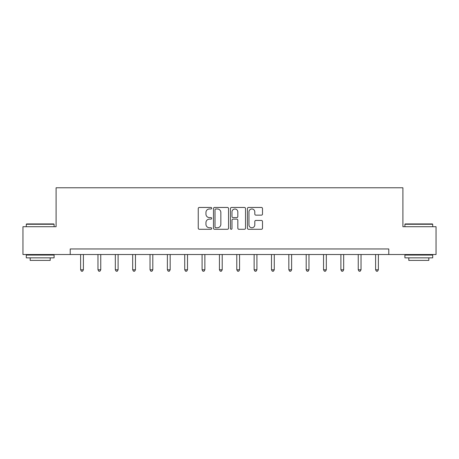 <?xml version="1.0" encoding="UTF-8"?>
<svg xmlns="http://www.w3.org/2000/svg" width="459" height="459" viewBox="0 0 459 459"><rect width="100%" height="100%" fill="white"/><g stroke="black" fill="none" stroke-linecap="round" stroke-linejoin="round"><path stroke-width="0.69" d="M211.702 208.214A0.763 0.763 0 0 0 210.939 207.451L199.338 207.451A1.09 1.09 0 0 0 198.248 208.541L198.248 228.192A1.09 1.09 0 0 0 199.338 229.282L210.939 229.282A0.763 0.763 0 0 0 211.702 228.519A0.763 0.763 0 0 0 210.939 227.756L209.436 227.756A3.494 3.494 0 0 1 205.948 224.262L205.948 222.626A3.494 3.494 0 0 1 209.436 219.132L210.939 219.132A0.763 0.763 0 0 0 211.702 218.364A0.763 0.763 0 0 0 210.939 217.6L209.436 217.6A3.494 3.494 0 0 1 205.948 214.106L205.948 212.471A3.494 3.494 0 0 1 209.436 208.977L210.939 208.977A0.763 0.763 0 0 0 211.702 208.214M261.406 215.145A1.09 1.09 0 0 0 262.496 214.055L262.496 208.541A1.09 1.09 0 0 0 261.406 207.451L248.526 207.451A1.09 1.09 0 0 0 247.43 208.541L247.43 228.192A1.09 1.09 0 0 0 248.526 229.282L261.406 229.282A1.09 1.09 0 0 0 262.496 228.192L262.496 221.531A1.09 1.09 0 0 0 261.406 220.44L255.892 220.44A1.09 1.09 0 0 0 254.802 221.531L254.802 224.835A2.92 2.92 0 0 1 251.882 227.756A2.92 2.92 0 0 1 248.962 224.835L248.962 211.897A2.92 2.92 0 0 1 251.882 208.977A2.92 2.92 0 0 1 254.802 211.897L254.802 214.055A1.09 1.09 0 0 0 255.892 215.145L261.406 215.145M70.221 254.516L22.95 254.516L22.95 226.706L56.096 226.706L56.096 187.777L402.904 187.777L402.904 226.706L436.05 226.706L436.05 254.516L388.779 254.516L388.779 248.956L70.221 248.956L70.221 254.516L388.779 254.516M228.542 208.541A1.09 1.09 0 0 0 227.452 207.451L214.571 207.451A1.09 1.09 0 0 0 213.481 208.541L213.481 228.192A1.09 1.09 0 0 0 214.571 229.282L227.452 229.282A1.09 1.09 0 0 0 228.542 228.192L228.542 208.541M231.548 207.451L244.429 207.451A1.09 1.09 0 0 1 245.519 208.541L245.519 228.192A1.09 1.09 0 0 1 244.429 229.282L238.915 229.282A1.09 1.09 0 0 1 237.825 228.192L237.825 220.222A1.09 1.09 0 0 0 236.735 219.132L233.074 219.132A1.09 1.09 0 0 0 231.984 220.222L231.984 228.519A0.763 0.763 0 0 1 231.221 229.282A0.763 0.763 0 0 1 230.458 228.519L230.458 208.541A1.09 1.09 0 0 1 231.548 207.451M215.77 208.977A0.763 0.763 0 0 0 215.007 209.74L215.007 226.993A0.763 0.763 0 0 0 215.77 227.756L217.354 227.756A3.494 3.494 0 0 0 220.848 224.262L220.848 212.471A3.494 3.494 0 0 0 217.354 208.977L215.77 208.977M237.825 211.955A2.92 2.92 0 0 0 234.905 209.029A2.92 2.92 0 0 0 231.984 211.955L231.984 216.51A1.09 1.09 0 0 0 233.074 217.6L236.735 217.6A1.09 1.09 0 0 0 237.825 216.51L237.825 211.955M80.623 254.516L80.623 269.777L83.4 269.777L83.4 254.516M83.4 269.777L82.568 271.223L81.455 271.223L80.623 269.777M26.622 223.929L53.76 223.929L54.093 224.262L26.289 224.262L26.622 223.929M40.191 257.855L26.289 257.855L26.289 255.072L54.093 255.072L54.093 257.855L40.191 257.855M50.203 257.855L50.203 260.408L30.179 260.408L30.179 257.855M405.24 223.929L432.378 223.929L432.711 224.262L404.907 224.262L405.24 223.929M418.809 257.855L404.907 257.855L404.907 255.072L432.711 255.072L432.711 257.855L418.809 257.855M428.821 257.855L428.821 260.408L408.797 260.408L408.797 257.855M97.974 254.516L97.974 269.777L100.756 269.777L100.756 254.516M100.756 269.777L99.919 271.223L98.805 271.223L97.974 269.777M115.324 254.516L115.324 269.777L118.106 269.777L118.106 254.516M118.106 269.777L117.269 271.223L116.161 271.223L115.324 269.777M132.674 254.516L132.674 269.777L135.457 269.777L135.457 254.516M135.457 269.777L134.625 271.223L133.512 271.223L132.674 269.777M150.03 254.516L150.03 269.777L152.807 269.777L152.807 254.516M152.807 269.777L151.975 271.223L150.862 271.223L150.03 269.777M167.38 254.516L167.38 269.777L170.163 269.777L170.163 254.516M170.163 269.777L169.325 271.223L168.212 271.223L167.38 269.777M184.73 254.516L184.73 269.777L187.513 269.777L187.513 254.516M187.513 269.777L186.675 271.223L185.562 271.223L184.73 269.777M202.08 254.516L202.08 269.777L204.863 269.777L204.863 254.516M204.863 269.777L204.031 271.223L202.918 271.223L202.08 269.777M219.436 254.516L219.436 269.777L222.213 269.777L222.213 254.516M222.213 269.777L221.381 271.223L220.268 271.223L219.436 269.777M236.787 254.516L236.787 269.777L239.564 269.777L239.564 254.516M239.564 269.777L238.732 271.223L237.619 271.223L236.787 269.777M254.137 254.516L254.137 269.777L256.92 269.777L256.92 254.516M256.92 269.777L256.082 271.223L254.969 271.223L254.137 269.777M271.487 254.516L271.487 269.777L274.27 269.777L274.27 254.516M274.27 269.777L273.438 271.223L272.325 271.223L271.487 269.777M288.837 254.516L288.837 269.777L291.62 269.777L291.62 254.516M291.62 269.777L290.788 271.223L289.675 271.223L288.837 269.777M306.193 254.516L306.193 269.777L308.97 269.777L308.97 254.516M308.97 269.777L308.138 271.223L307.025 271.223L306.193 269.777M323.543 254.516L323.543 269.777L326.326 269.777L326.326 254.516M326.326 269.777L325.488 271.223L324.375 271.223L323.543 269.777M340.894 254.516L340.894 269.777L343.676 269.777L343.676 254.516M343.676 269.777L342.839 271.223L341.731 271.223L340.894 269.777M358.244 254.516L358.244 269.777L361.026 269.777L361.026 254.516M361.026 269.777L360.195 271.223L359.081 271.223L358.244 269.777M375.6 254.516L375.6 269.777L378.377 269.777L378.377 254.516M378.377 269.777L377.545 271.223L376.432 271.223L375.6 269.777M26.289 226.706L26.289 224.262M32.629 255.072L32.629 254.516M47.753 255.072L47.753 254.516M54.093 226.706L54.093 224.262M404.907 226.706L404.907 224.262M411.247 255.072L411.247 254.516M426.371 255.072L426.371 254.516M432.711 226.706L432.711 224.262"/></g></svg>
